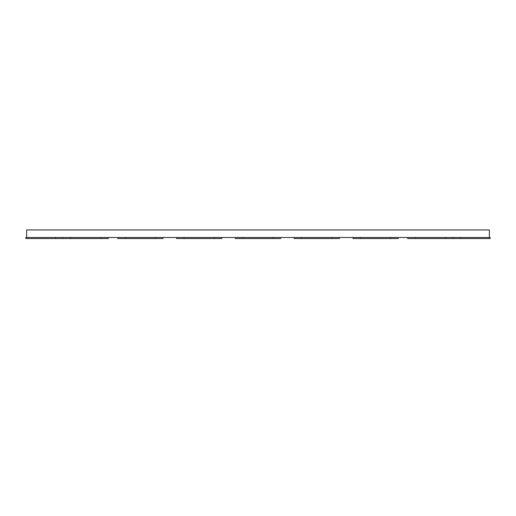 <?xml version="1.0" encoding="UTF-8"?>
<svg xmlns="http://www.w3.org/2000/svg" width="516" height="516" viewBox="0 0 516 516"><rect width="100%" height="100%" fill="white"/><g stroke="black" fill="none" stroke-linecap="round" stroke-linejoin="round"><path stroke-width="0.77" d="M108.289 237.495L108.289 238.534L25.8 238.534L25.8 237.495L26.639 237.495L26.639 229.949L489.362 229.949L489.362 237.495L26.639 237.495M55.496 238.534L55.496 237.495M63.036 238.534L63.036 237.495M70.576 238.534L70.576 237.495M100.743 238.534L100.743 237.495M117.79 238.534L117.79 237.495L117.79 238.534L125.33 238.534L125.33 237.495M155.497 237.495L155.497 238.534L163.043 238.534L163.043 237.495L163.043 238.534M155.497 238.534L125.33 238.534M221.835 237.495L221.835 238.534L214.295 238.534L214.295 237.495M214.295 238.534L176.582 238.534L176.582 237.495M184.122 238.534L184.122 237.495M235.373 238.534L235.373 237.495L235.373 238.534L242.913 238.534L242.913 237.495M273.087 237.495L273.087 238.534L280.627 238.534L280.627 237.495L280.627 238.534M273.087 238.534L242.913 238.534M407.711 237.495L407.711 238.534L490.2 238.534L490.2 237.495L489.362 237.495M460.504 238.534L460.504 237.495M452.964 238.534L452.964 237.495M445.424 238.534L445.424 237.495M415.257 238.534L415.257 237.495M398.21 238.534L398.21 237.495L398.21 238.534L390.67 238.534L390.67 237.495M360.503 237.495L360.503 238.534L352.957 238.534L352.957 237.495L352.957 238.534M360.503 238.534L390.67 238.534M294.165 237.495L294.165 238.534L301.705 238.534L301.705 237.495M301.705 238.534L339.418 238.534L339.418 237.495M331.878 238.534L331.878 237.495M25.8 237.495L25.8 238.534M490.2 237.495L490.2 238.534"/></g></svg>
